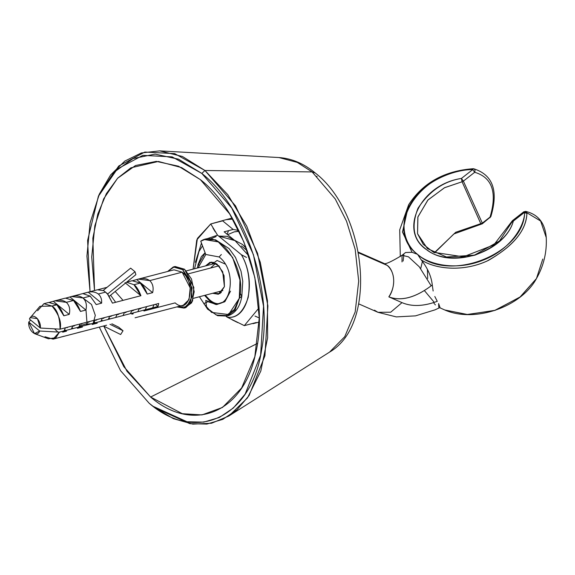 <?xml version="1.0" encoding="UTF-8"?>
<svg xmlns="http://www.w3.org/2000/svg" width="575" height="575" viewBox="0 0 575 575"><rect width="100%" height="100%" fill="white"/><g stroke="black" fill="none" stroke-linecap="round" stroke-linejoin="round"><path stroke-width="0.86" d="M312.124 171.925L297.282 162.402L278.918 157.536L297.282 162.402L312.124 171.925L315.244 172.974L312.124 171.925L335.239 198.972L346.538 221.21L355.192 249.356L358.692 281.125L355.178 311.959L344.748 336.691L329.59 352.094L344.748 336.691L355.178 311.959L358.692 281.125L355.192 249.356L346.538 221.21L335.239 198.972L312.124 171.925L204.952 170.495L312.124 171.925M317.005 176.669L316.947 176.187M154.15 407.107L173.37 418.658L192.805 424.12L211.557 423.236L228.764 416.056L247.487 397.9L260.784 371.127L267.619 337.827L267.454 300.603L260.303 262.365L246.725 226.104L227.779 194.666L204.952 170.495L235.513 205.864L257.586 253.331L267.9 305.886L264.931 355.752L249.119 395.521L237.058 409.716L222.805 419.348L206.878 424.07L189.879 423.696L155.214 407.912L153.029 406.281L187.026 421.755L203.701 422.122L219.319 417.493L233.306 408.049L245.13 394.127L260.633 355.12L263.544 306.216L253.431 254.675L231.79 208.121L201.818 173.434L204.952 170.495L201.818 173.434L172.133 156.882L142.83 155.358L117.264 169.036L98.354 196.355L87.608 240.429L90.052 291.69L86.933 256.119L90.103 222.834L99.338 194.213L113.987 172.277L133.012 158.585L155.049 154.114L178.537 159.189L201.818 173.434C245.209 207.417 273.111 289.599 261.668 349.693C251.584 417.486 196.082 443.914 149.177 403.262L153.029 406.281M99.281 327.11L120.563 370.681L149.177 403.262L120.563 370.681L99.281 327.11M98.354 196.355L99.468 193.868L118.745 166.01L144.814 152.066L174.685 153.618L204.959 170.495L182.469 156.493L159.699 150.88L141.421 152.936L124.804 161.079L110.594 174.951L99.439 193.919M200.395 179.652C243.477 213.217 269.898 296.801 255.487 353.977C243.29 412.965 193.006 433.615 150.6 397.045L123.855 366.713L103.823 326.197L126.967 371.256L150.6 397.045L182.311 413.698L201.976 414.913L222.475 407.452L241.644 387.981L254.833 356.708L259.275 317.723L254.847 277.56L243.901 241.967L229.619 213.85L200.395 179.652L181.635 167.612L158.405 161.453L130.892 167.821L117.738 178.106L106.361 193.66L97.8 214.08L92.848 238.208L94.508 290.526L91.72 257.032L94.846 225.738L103.665 198.871L117.544 178.308L135.52 165.514L156.314 161.381L178.458 166.204L200.395 179.652M257.485 343.39L150.6 397.045L257.485 343.39M228.505 230.668L227.111 234.241M254.984 316.077L259.275 317.939M244.318 325.637L256.234 322.532L244.318 325.637L258.958 307.963L244.318 325.637L227.118 317.148C248.055 320.749 257.111 281.189 241.414 254.739L217.544 235.153L241.414 254.739L246.495 257.428M232.76 219.104L225.903 219.7L210.745 223.955L197.405 238.424L193.099 269.122L196.758 239.933L210.745 223.955L217.544 235.153L204.549 239.603L217.544 235.153M222.654 220.85L233.148 229.461L238.754 230.446L233.148 229.461L222.654 220.85L210.745 223.955M247.279 250.786L241.363 245.935L247.279 250.786M234.413 240.228L224.142 231.804L233.148 229.461L224.142 231.804L234.413 240.228M212.973 228.095L215.222 231.797M225.019 263.968L217.091 260.475L211.888 264.227L213.433 262.286M219.032 291.647L221.325 292.596L219.032 291.647M212.728 293.293L218.392 294.256L224.43 286.637L222.697 271.745L216.897 263.997L210.062 262.265L205.584 265.873L211.708 262.063L219.025 265.945L224.063 275.677L224.43 286.637L219.945 293.624L212.728 293.293M209.35 299.561C229.267 317.465 239.624 272.234 219.104 256.96L205.807 254.473L198.109 267.813L205.8 254.473L219.104 256.96L221.361 254.509L219.104 256.96C239.624 272.234 229.267 317.465 209.35 299.561L209.652 300.919L209.35 299.561L205.253 295.241L209.35 299.561M209.3 299.834L206.957 297.289M198.598 265.204L198.893 263.738L205.146 252.856M226.097 316.308L227.118 317.148L226.097 316.308M201.473 243.117L195.371 262.293L201.473 243.117M237.813 322.611L232.127 319.808M237.374 231.294L238.28 230.295L237.374 231.294M227.118 317.148C236.426 318.586 243.455 311.995 248.213 297.383C250.592 280.823 248.328 266.606 241.414 254.739M67.757 327.168L67.002 327.779L67.757 327.168M97.297 319.47L95.824 320.383M87.472 322.388L89.916 321.396L88.442 322.309M82.527 323.322L81.053 324.228M72.702 326.233L75.145 325.242L73.672 326.154M104.686 317.551L103.212 318.464M112.067 315.625L110.594 316.537M117.013 314.69L119.456 313.706L117.983 314.611M126.845 311.779L125.364 312.692M131.783 310.845L134.227 309.853L132.753 310.766M141.615 307.934L140.135 308.84M65.902 330.445L64.702 329.77L65.902 330.445M66.19 302.22L67.095 302.141M80.191 323.926L78.761 327.096L80.191 323.926M73.291 328.519L72.091 327.851L73.291 328.519M87.573 322.007L86.142 325.17M80.672 326.6L79.479 325.924L87.048 323.596L85.97 309.673M94.961 320.081L93.531 323.251M88.061 324.674L86.861 324.005L93.042 323.811L95.306 315.366L91.504 304.441L83.497 298.439M131.883 310.464L130.453 313.634L131.883 310.464M139.272 308.538L137.842 311.707L139.272 308.538M146.654 306.619L145.223 309.788M154.042 304.692L152.612 307.862M139.172 308.926L141.608 307.934M102.343 318.162L100.913 321.324L102.343 318.162M95.443 322.748L94.25 322.079L95.443 322.748M109.732 316.236L108.301 319.405L109.732 316.236M102.832 320.828L101.811 320.275L102.832 320.828M110.601 295.205L115.647 302.292L110.601 295.205M117.113 314.309L115.683 317.479L117.113 314.309M110.213 318.902L109.02 318.234L110.213 318.902M115.201 291.46L123.036 300.366L115.201 291.46M124.502 312.39L123.072 315.553L124.502 312.39M63.437 314.647L63.954 315.754L63.437 314.647M65.421 327.779L63.983 330.941L65.421 327.779M57.888 332.055L54.56 328.857L57.888 332.055M72.802 325.853L71.365 329.022L72.802 325.853M186.314 270.89L215.769 263.257L210.551 268.036M218.946 265.851L188.622 273.75L218.946 265.851M222.892 290.605L193.459 298.31M239.157 231.279L234.147 231.89L239.157 231.279M249.126 256.227L235.046 240.638L218.701 236.102L235.046 240.638L249.126 256.227M199.424 296.757L207.632 309.192L217.609 315.682L227.211 316.056L235.017 310.198L239.279 298.332L235.017 310.198L227.211 316.056C235.24 313.598 240.113 306.964 241.838 296.168M224.645 301.796L216.746 304.556L207.949 301.695L203.794 303.643L211.55 312.412L228.598 314.539L239.279 298.332C247.387 269.323 219.521 227.995 200.747 241.191L205.699 254.33L200.747 241.191L204.635 239.581L215.532 239.797L229.13 248.637L235.434 257.334L241.026 271.206L242.765 281.34L241.809 296.319L239.279 298.332L239.962 280.018L232.631 257.449L218.327 241.924L204.635 239.581M230.532 291.151L224.998 301.494L215.884 304.506L205.771 300.373L206.619 307.769L216.365 315.05L226.248 315.517L234.341 309.537L239.279 298.332M240.142 293.2L241.809 296.319M402.011 261.92L402.047 255.278L408.48 256.831L419.268 266.786L431.171 285.84L432.278 284.977L431.171 285.84L419.268 266.786L408.48 256.831L402.047 255.278L405.576 252.518L412.045 252.296L417.565 254.337C428.289 264.32 455.587 271.285 482.842 260.281C510.312 249.766 524.479 226.493 524.673 212.211L526.923 212.772L525.643 211.377L523.724 211.837L512.411 220.685L493.824 244.9L463.313 256.831L433.55 252.288L423.236 244.325L417.536 233.716L417.917 216.876L428.023 199.913L444.64 187.666L462.077 181.772L461.416 178.444L463.378 181.125L462.077 181.772L463.378 181.125L461.416 178.444L462.077 181.772L480.858 223.804L482.317 223.129L482.317 223.797L482.317 223.129L490.058 217.084C497.353 192.438 492.236 177.502 474.698 172.277L463.378 181.125L482.317 223.129L455.688 232.293L434.384 252.698L455.688 232.293L480.858 223.804L462.077 181.772L444.418 187.781L427.793 200.165L417.853 217.091L417.536 233.716L427.419 248.587L446.473 256.996L474.461 255.156L499.51 240.932L511.657 222.453L513.36 221.059C509.457 235.139 496.685 246.495 475.043 255.127C452.396 260.238 435.749 258.01 425.105 248.443C413.418 239.689 411.039 226.306 417.967 208.301C429.266 191.18 443.742 181.226 461.416 178.444L472.729 169.596L474.698 172.277L463.378 181.125L482.317 223.129L490.058 217.084C497.353 192.438 492.236 177.502 474.698 172.277C475.388 170.2 474.914 169.021 473.261 168.748L472.729 169.596C454.904 169.409 425.514 180.191 411.729 201.933C397.332 223.488 405.361 245.511 417.565 254.337L421.152 259.771C433.766 268.503 461.38 272.723 487.075 261.014C513.173 246.582 526.448 230.503 526.923 212.772C526.736 229.727 513.921 245.597 488.484 260.374C463.091 272.615 434.269 268.928 421.152 259.771C427.663 268.101 431.372 276.503 432.278 284.977L433.14 291.015L432.278 284.977C431.372 276.503 427.663 268.101 421.152 259.771L417.565 254.337C448.723 283.489 524.249 253.748 524.673 212.211L513.353 221.066C505.303 251.333 452.848 269.373 427.836 250.477C397.469 232.429 419.786 184.546 461.416 178.444L472.729 169.596C420.878 168.935 381.922 228.692 417.565 254.337L412.045 252.296L402.5 231.926L408.674 204.7L402.529 232.135L412.045 252.296L405.569 252.518M438.768 307.23L438.624 303.571L440.012 307.539L434.872 309.896L415.545 315.855L396.304 316.904L377.94 312.304L390.691 312.211L402.004 302.637L390.691 312.211L377.94 312.304L358.671 303.859M439.688 307.697L444.755 309.982C474.497 323.136 521.036 307.187 536.461 278.552L519.958 297.146L494.493 310.529L467.015 314.503L444.755 309.982L467.547 314.518L495.247 310.284L520.397 296.801L536.461 278.552L542.786 259.059M525.636 211.377L526.923 212.772L540.615 221.016L546.25 237.597L540.615 221.016L526.923 212.772L524.673 212.211L512.404 221.346L513.36 221.059L511.657 222.453L511.621 221.813M437.259 301.322L434.815 296.492L437.259 301.322C423.682 306.389 411.937 306.834 402.018 302.644L388.837 296.865L402.004 302.637C411.765 306.827 423.523 306.389 437.259 301.322M524.63 212.7L526.872 213.339L524.63 212.7M387.198 265.398L358.412 252.784L387.198 265.398C391.978 268.115 398.216 282.268 388.837 296.865C393.207 291.647 397.814 274.519 387.198 265.398L383.741 263.278L387.198 265.398M473.168 168.719L473.699 168.763L473.168 168.719C444.41 170.825 422.912 182.814 408.674 204.7L399.711 229.871L400.301 256.587M523.724 212.498L524.673 212.211L523.724 212.498M434.283 302.385L424.4 290.583M420.735 268.539L422.431 261.381M433.981 303.226L434.391 303.772M434.894 304.369L435.419 304.915M427.412 269.553L427.678 278.501M490.058 217.084L490.051 217.745L490.058 217.084M431.171 285.84C415.164 297.807 401.048 301.48 388.837 296.865C401.062 301.429 415.172 297.749 431.171 285.84M473.261 168.748C474.914 169.021 475.388 170.2 474.698 172.277L472.729 169.596L473.261 168.748M434.628 252.82L453.855 233.96L482.317 223.797L490.827 216.667C498.626 190.792 492.919 174.829 473.699 168.763M403.118 261.057L403.866 254.862M374.483 310.177L377.94 312.304M173.291 266.958L175.095 266.491L184.532 269.222L182.735 269.697L173.291 266.958L167.605 271.493L174.376 266.757L182.735 269.697L190.533 281.685L192.072 296.75L186.523 306.957L176.827 306.913L184.007 308.092L190.728 301.544L192.057 287.931L182.735 269.697L184.532 269.222L193.854 287.464L192.532 301.077L185.804 307.625L184.007 308.092M143.908 311.01L175.131 302.881C189.491 315.79 196.959 283.18 182.167 272.169L149.744 280.614L138.309 279.119L133.041 280.557L136.706 279.601L152.627 292.661C153.82 287.694 152.857 283.676 149.744 280.614L182.167 272.169L190.196 287.874L189.053 299.597L183.26 305.239L135.075 317.788M92.208 324.48L97.197 323.179M77.438 328.325L82.419 327.024M62.668 332.17L66.513 331.171M43.894 303.715L48.753 302.443L56.882 304.8L52.023 306.065L43.894 303.715L37.598 310.708M53.31 301.322L49.637 302.277L53.31 301.322L69.23 314.381C70.416 309.415 69.453 305.397 66.341 302.335L54.913 300.84L53.31 301.322L69.23 314.381C70.416 309.415 69.453 305.397 66.341 302.335L73.55 300.459L66.341 302.335C62.697 299.855 58.348 299.51 53.31 301.322M54.913 300.84L65.421 298.109L73.55 300.459C75.979 302.076 78.293 305.735 80.486 311.449L85.891 310.04C87.084 305.073 86.121 301.063 83.001 298.001L71.573 296.506L66.297 297.936L69.97 296.98L85.891 310.04L69.97 296.98C75.016 295.176 79.357 295.514 83.001 298.001L90.21 296.125L83.001 298.001C86.121 301.063 87.084 305.073 85.891 310.04L80.486 311.449L73.55 300.459L65.356 298.123M82.85 293.609L90.21 296.125L96.212 304.577L101.617 303.169C101.926 299.367 100.826 296.312 98.318 294.012C95.551 291.978 92.194 291.381 88.248 292.201L82.85 293.609L90.21 296.125L96.212 304.577L101.617 303.169L88.248 292.201L82.85 293.609M105.52 292.136L98.318 294.012L105.52 292.136L107.64 294.22L112.463 303.126L140.918 295.708C138.726 289.994 136.412 286.336 133.982 284.718L126.579 282.217L133.982 284.718L140.286 283.08L133.982 284.718L140.918 295.708L124.998 282.648L140.918 295.708L112.463 303.126L107.705 293.926L103.335 290.339L130.64 268.144L135.017 271.731L107.705 293.926L135.017 271.731L130.64 268.144L103.335 290.339L105.52 292.136M71.573 296.506L97.391 289.778L103.27 290.627L97.34 289.793M107.043 287.327L98.275 289.606L107.043 287.327M126.651 282.16L132.157 280.722L140.286 283.08C142.722 284.69 145.029 288.355 147.229 294.069L152.627 292.661L136.706 279.601C141.752 277.79 146.1 278.135 149.744 280.614C152.857 283.676 153.82 287.694 152.627 292.661L147.229 294.069L140.286 283.08L132.092 280.737M138.309 279.119L174.038 269.819L182.167 272.169M131.847 314.151L133.249 313.792M106.569 325.213L53.116 339.135L59.412 332.134L158.032 306.446L158.714 303.478L60.095 329.166C59.8 316.897 57.105 309.199 52.023 306.065L56.882 304.8C59.318 306.41 61.633 310.076 63.825 315.79L69.23 314.381L63.825 315.79L56.882 304.8L48.695 302.464M120.635 334.521L103.464 326.018L120.635 334.521L123.036 330.747L118.666 327.161L111.837 323.783L118.666 327.161L123.036 330.747L120.635 334.521M109.954 324.271L123.036 330.747L109.954 324.271M44.987 336.777L53.116 339.135M74.585 333.543L80.903 331.84M57.924 337.884L64.235 336.174M30.655 320.103L28.75 322.072L39.661 331.02C37.03 338.244 27.758 330.639 28.75 322.072L39.661 331.02L59.412 332.134L55.904 337.697L48.422 338.804L34.5 333.615L39.661 331.02L59.412 332.134L158.032 306.446L155.444 304.326L158.032 306.446L158.714 303.478L60.095 329.166L40.336 328.045L37.468 318.701L30.331 317.608L29.433 319.096C32.056 311.873 41.328 319.47 40.336 328.045L29.433 319.096L40.336 328.045L60.095 329.166C61.733 322.417 59.045 314.719 52.023 306.065L39.948 306.288L30.331 317.608M28.75 322.072L34.5 333.615M98.318 294.012C95.551 291.978 92.194 291.381 88.248 292.201L101.617 303.169C101.926 299.367 100.826 296.312 98.318 294.012M109.228 296.319L135.887 274.649L135.017 271.731L135.887 274.649L109.228 296.319M141.321 316.157L147.638 314.453M174.211 266.778L184.532 269.222L191.461 278.947L194.192 291.762L191.683 302.781L184.891 307.805M159.699 150.88L278.918 157.536C291.769 158.448 303.88 163.595 315.244 172.974C366.282 212.146 378.616 323.653 329.59 352.094L228.764 416.056M252.986 323.682L259.246 322.05M225.989 219.679L232.163 218.076M204.599 295.413L209.652 300.919L216.394 304.542M197.455 267.986L198.03 264.507L201.358 256.579L205.11 252.756M239.099 231.157L234.147 231.89L227.65 234.679M246.445 248.501L242.413 244.404L227.132 236.339L218.665 236.073M245.769 246.689L244.123 246.014M194.515 268.755L198.928 251.598L202.508 245.848M210.328 238.963L216.135 236.584M536.461 278.552C543.698 265.844 546.962 252.195 546.25 237.597C545.136 223.15 538.265 214.41 525.643 211.377M402.047 255.278C390.554 262.25 384.402 264.902 383.597 263.228L358.29 252.123"/></g></svg>
